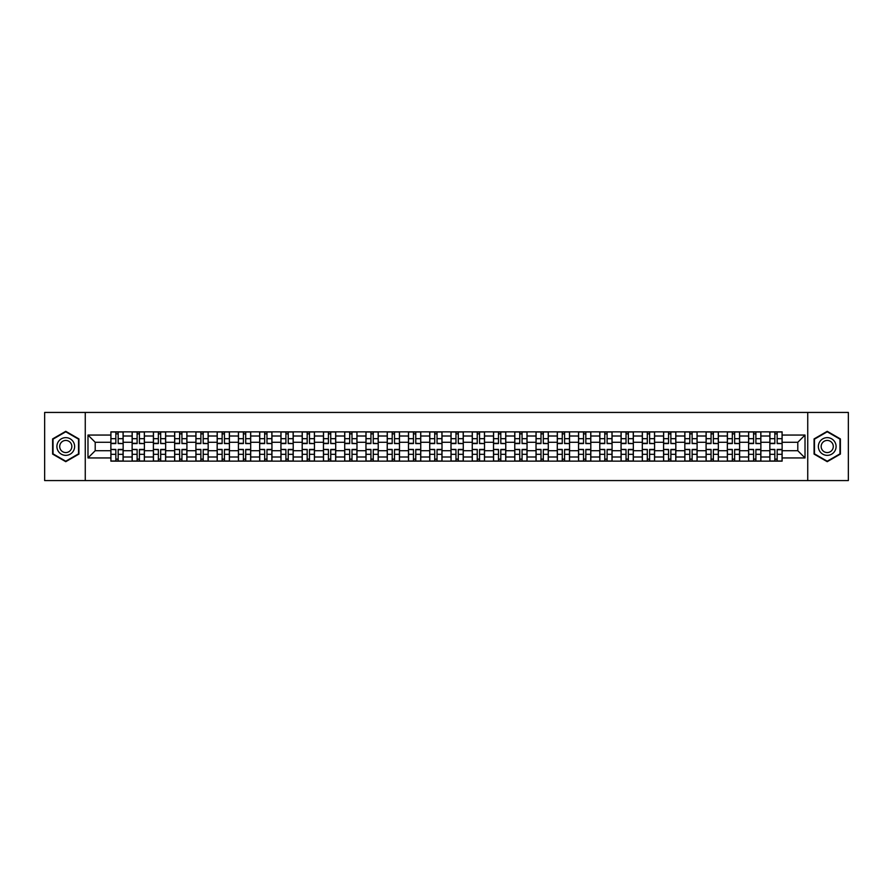 <?xml version="1.0" encoding="UTF-8"?>
<svg xmlns="http://www.w3.org/2000/svg" width="893" height="893" viewBox="0 0 893 893"><rect width="100%" height="100%" fill="white"/><g stroke="black" fill="none" stroke-linecap="round" stroke-linejoin="round"><path stroke-width="1.34" d="M807.741 480.568L848.35 480.568L848.35 412.432L44.65 412.432L44.65 480.568L807.741 480.568L807.741 412.432M132.131 461.145L132.131 436.007L123.145 436.007L123.145 461.145M123.145 436.007L123.145 431.855M132.131 436.007L132.131 431.855M144.398 431.855L144.398 461.145M153.395 461.145L153.395 431.855M165.651 431.855L165.651 461.145M174.648 461.145L174.648 431.855M186.916 431.855L186.916 461.145M195.902 461.145L195.902 431.855M208.169 431.855L208.169 461.145M217.166 461.145L217.166 431.855M229.423 431.855L229.423 461.145M238.42 461.145L238.42 431.855M250.687 431.855L250.687 461.145M259.673 461.145L259.673 431.855M271.941 431.855L271.941 461.145M280.938 461.145L280.938 431.855M293.205 431.855L293.205 461.145M302.191 461.145L302.191 431.855M314.459 431.855L314.459 461.145M323.456 461.145L323.456 431.855M335.712 431.855L335.712 461.145M344.709 461.145L344.709 431.855M356.977 431.855L356.977 461.145M365.963 461.145L365.963 431.855M378.23 431.855L378.23 461.145M387.227 461.145L387.227 431.855M399.484 431.855L399.484 461.145M408.481 461.145L408.481 431.855M420.748 431.855L420.748 461.145M429.734 461.145L429.734 431.855M442.002 431.855L442.002 461.145M450.998 461.145L450.998 431.855M463.266 431.855L463.266 461.145M472.252 461.145L472.252 431.855M484.519 431.855L484.519 461.145M493.516 461.145L493.516 431.855M505.773 431.855L505.773 461.145M514.77 461.145L514.77 431.855M527.037 431.855L527.037 461.145M536.023 461.145L536.023 431.855M548.291 431.855L548.291 461.145M557.288 461.145L557.288 431.855M569.544 431.855L569.544 461.145M578.541 461.145L578.541 431.855M590.809 431.855L590.809 461.145M599.795 461.145L599.795 431.855M612.062 431.855L612.062 461.145M621.059 461.145L621.059 431.855M633.327 431.855L633.327 461.145M642.313 461.145L642.313 431.855M654.58 431.855L654.58 461.145M663.577 461.145L663.577 431.855M675.834 431.855L675.834 461.145M684.831 461.145L684.831 431.855M697.098 431.855L697.098 461.145M706.084 461.145L706.084 431.855M718.352 431.855L718.352 461.145M727.349 461.145L727.349 431.855M739.605 431.855L739.605 461.145M748.602 461.145L748.602 431.855M760.869 431.855L760.869 461.145M769.855 461.145L769.855 431.855M769.855 450.719L760.869 450.719M748.602 450.719L739.605 450.719M727.349 450.719L718.352 450.719M706.084 450.719L697.098 450.719M684.831 450.719L675.834 450.719M663.577 450.719L654.58 450.719M642.313 450.719L633.327 450.719M621.059 450.719L612.062 450.719M599.795 450.719L590.809 450.719M578.541 450.719L569.544 450.719M557.288 450.719L548.291 450.719M536.023 450.719L527.037 450.719M514.77 450.719L505.773 450.719M493.516 450.719L484.519 450.719M472.252 450.719L463.266 450.719M450.998 450.719L442.002 450.719M429.734 450.719L420.748 450.719M408.481 450.719L399.484 450.719M387.227 450.719L378.23 450.719M365.963 450.719L356.977 450.719M344.709 450.719L335.712 450.719M323.456 450.719L314.459 450.719M302.191 450.719L293.205 450.719M280.938 450.719L271.941 450.719M259.673 450.719L250.687 450.719M238.42 450.719L229.423 450.719M217.166 450.719L208.169 450.719M195.902 450.719L186.916 450.719M174.648 450.719L165.651 450.719M153.395 450.719L144.398 450.719M132.131 450.719L123.145 450.719M769.855 442.281L760.869 442.281M748.602 442.281L739.605 442.281M727.349 442.281L718.352 442.281M706.084 442.281L697.098 442.281M684.831 442.281L675.834 442.281M663.577 442.281L654.58 442.281M642.313 442.281L633.327 442.281M621.059 442.281L612.062 442.281M599.795 442.281L590.809 442.281M578.541 442.281L569.544 442.281M557.288 442.281L548.291 442.281M536.023 442.281L527.037 442.281M514.77 442.281L505.773 442.281M493.516 442.281L484.519 442.281M472.252 442.281L463.266 442.281M450.998 442.281L442.002 442.281M429.734 442.281L420.748 442.281M408.481 442.281L399.484 442.281M387.227 442.281L378.23 442.281M365.963 442.281L356.977 442.281M344.709 442.281L335.712 442.281M323.456 442.281L314.459 442.281M302.191 442.281L293.205 442.281M280.938 442.281L271.941 442.281M259.673 442.281L250.687 442.281M238.42 442.281L229.423 442.281M217.166 442.281L208.169 442.281M195.902 442.281L186.916 442.281M174.648 442.281L165.651 442.281M153.395 442.281L144.398 442.281M132.131 442.281L123.145 442.281M95.205 450.719L110.877 450.719L110.877 442.281L95.205 442.281L95.205 450.719L87.983 457.942L87.983 435.058L110.877 435.058L110.877 442.281M782.123 442.281L782.123 450.719L797.795 450.719L797.795 442.281L782.123 442.281L782.123 431.855L110.877 431.855L110.877 435.058M782.123 435.058L805.017 435.058L805.017 457.942L782.123 457.942L782.123 450.719M110.877 450.719L110.877 461.145L782.123 461.145L782.123 457.942M110.877 457.942L87.983 457.942M85.259 480.568L85.259 412.432M78.919 438.909L65.769 431.319L52.62 438.909L52.62 454.091L65.769 461.681L78.919 454.091L78.919 438.909M840.38 438.909L827.231 431.319L814.081 438.909L814.081 454.091L827.231 461.681L840.38 454.091L840.38 438.909M118.166 459.102L115.844 459.102M115.844 433.898L118.166 433.898M139.42 459.102L137.109 459.102M137.109 433.898L139.42 433.898M160.684 459.102L158.362 459.102M158.362 433.898L160.684 433.898M181.938 459.102L179.627 459.102M179.627 433.898L181.938 433.898M203.191 459.102L200.88 459.102M200.88 433.898L203.191 433.898M224.456 459.102L222.134 459.102M222.134 433.898L224.456 433.898M245.709 459.102L243.398 459.102M243.398 433.898L245.709 433.898M266.974 459.102L264.652 459.102M264.652 433.898L266.974 433.898M288.227 459.102L285.905 459.102M285.905 433.898L288.227 433.898M309.48 459.102L307.17 459.102M307.17 433.898L309.48 433.898M330.745 459.102L328.423 459.102M328.423 433.898L330.745 433.898M351.998 459.102L349.688 459.102M349.688 433.898L351.998 433.898M373.252 459.102L370.941 459.102M370.941 433.898L373.252 433.898M394.516 459.102L392.194 459.102M392.194 433.898L394.516 433.898M415.77 459.102L413.459 459.102M413.459 433.898L415.77 433.898M437.034 459.102L434.712 459.102M434.712 433.898L437.034 433.898M458.288 459.102L455.966 459.102M455.966 433.898L458.288 433.898M479.541 459.102L477.23 459.102M477.23 433.898L479.541 433.898M500.806 459.102L498.484 459.102M498.484 433.898L500.806 433.898M522.059 459.102L519.748 459.102M519.748 433.898L522.059 433.898M543.312 459.102L541.002 459.102M541.002 433.898L543.312 433.898M564.577 459.102L562.255 459.102M562.255 433.898L564.577 433.898M585.83 459.102L583.52 459.102M583.52 433.898L585.83 433.898M607.095 459.102L604.773 459.102M604.773 433.898L607.095 433.898M628.348 459.102L626.026 459.102M626.026 433.898L628.348 433.898M649.602 459.102L647.291 459.102M647.291 433.898L649.602 433.898M670.866 459.102L668.544 459.102M668.544 433.898L670.866 433.898M692.12 459.102L689.809 459.102M689.809 433.898L692.12 433.898M713.373 459.102L711.062 459.102M711.062 433.898L713.373 433.898M734.638 459.102L732.316 459.102M732.316 433.898L734.638 433.898M755.891 459.102L753.58 459.102M753.58 433.898L755.891 433.898M777.156 459.102L774.834 459.102M774.834 433.898L777.156 433.898M87.983 435.058L95.205 442.281M797.795 450.719L805.017 457.942M797.795 442.281L805.017 435.058M118.166 443.285L123.067 443.575L118.166 443.575L118.166 431.989L123.067 431.989L120.343 431.989M123.067 443.285L123.067 431.989M115.844 433.764L118.166 433.764M113.668 431.989L110.944 431.989L110.944 443.575L115.844 443.575L115.844 431.989L113.869 431.989M110.944 431.989L120.142 431.989M115.844 449.715L110.944 449.425L115.844 449.425L115.844 461.011L110.944 461.011L113.668 461.011M110.944 449.715L110.944 461.011M118.166 459.236L115.844 459.236M120.343 461.011L123.067 461.011L123.067 449.425L118.166 449.425L118.166 461.011L120.142 461.011M123.067 461.011L113.869 461.011M139.42 443.285L144.331 443.575L139.42 443.575L139.42 431.989L144.331 431.989L141.607 431.989M144.331 443.285L144.331 431.989M137.109 433.764L139.42 433.764M134.921 431.989L132.197 431.989L132.197 443.575L137.109 443.575L137.109 431.989L135.133 431.989M132.197 431.989L141.395 431.989M160.684 443.285L165.585 443.575L160.684 443.575L160.684 431.989L165.585 431.989L162.861 431.989M165.585 443.285L165.585 431.989M158.362 433.764L160.684 433.764M156.186 431.989L153.462 431.989L153.462 443.575L158.362 443.575L158.362 431.989L156.387 431.989M153.462 431.989L162.66 431.989M58.101 450.932A8.852 8.852 0 0 0 70.201 454.169A8.852 8.852 0 0 0 73.438 442.068A8.852 8.852 0 0 0 61.338 438.831A8.852 8.852 0 0 0 58.101 450.932M60.523 449.536A6.061 6.061 0 0 0 68.806 451.746A6.061 6.061 0 0 0 71.027 443.464A6.061 6.061 0 0 0 62.744 441.254A6.061 6.061 0 0 0 60.523 449.536M65.769 431.788L78.517 439.144L78.517 453.856L65.769 461.212L53.033 453.856L53.033 439.144L65.769 431.788M819.562 450.932A8.852 8.852 0 0 0 831.662 454.169A8.852 8.852 0 0 0 834.899 442.068A8.852 8.852 0 0 0 822.799 438.831A8.852 8.852 0 0 0 819.562 450.932M821.973 449.536A6.061 6.061 0 0 0 830.256 451.746A6.061 6.061 0 0 0 832.477 443.464A6.061 6.061 0 0 0 824.194 441.254A6.061 6.061 0 0 0 821.973 449.536M827.231 431.788L839.967 439.144L839.967 453.856L827.231 461.212L814.483 453.856L814.483 439.144L827.231 431.788M137.109 449.715L132.197 449.425L137.109 449.425L137.109 461.011L132.197 461.011L134.921 461.011M132.197 449.715L132.197 461.011M139.42 459.236L137.109 459.236M141.607 461.011L144.331 461.011L144.331 449.425L139.42 449.425L139.42 461.011L141.395 461.011M144.331 461.011L135.133 461.011M158.362 449.715L153.462 449.425L158.362 449.425L158.362 461.011L153.462 461.011L156.186 461.011M153.462 449.715L153.462 461.011M160.684 459.236L158.362 459.236M162.861 461.011L165.585 461.011L165.585 449.425L160.684 449.425L160.684 461.011L162.66 461.011M165.585 461.011L156.387 461.011M181.938 443.285L186.849 443.575L181.938 443.575L181.938 431.989L186.849 431.989L184.114 431.989M186.849 443.285L186.849 431.989M179.627 433.764L181.938 433.764M177.439 431.989L174.715 431.989L174.715 443.575L179.627 443.575L179.627 431.989L177.651 431.989M174.715 431.989L183.913 431.989M203.191 443.285L208.102 443.575L203.191 443.575L203.191 431.989L208.102 431.989L205.379 431.989M208.102 443.285L208.102 431.989M200.88 433.764L203.191 433.764M198.704 431.989L195.969 431.989L195.969 443.575L200.88 443.575L200.88 431.989L198.905 431.989M195.969 431.989L205.167 431.989M224.456 443.285L229.356 443.575L224.456 443.575L224.456 431.989L229.356 431.989L226.632 431.989M229.356 443.285L229.356 431.989M222.134 433.764L224.456 433.764M219.957 431.989L217.233 431.989L217.233 443.575L222.134 443.575L222.134 431.989L220.158 431.989M217.233 431.989L226.431 431.989M179.627 449.715L174.715 449.425L179.627 449.425L179.627 461.011L174.715 461.011L177.439 461.011M174.715 449.715L174.715 461.011M181.938 459.236L179.627 459.236M184.114 461.011L186.849 461.011L186.849 449.425L181.938 449.425L181.938 461.011L183.913 461.011M186.849 461.011L177.651 461.011M200.88 449.715L195.969 449.425L200.88 449.425L200.88 461.011L195.969 461.011L198.704 461.011M195.969 449.715L195.969 461.011M203.191 459.236L200.88 459.236M205.379 461.011L208.102 461.011L208.102 449.425L203.191 449.425L203.191 461.011L205.167 461.011M208.102 461.011L198.905 461.011M222.134 449.715L217.233 449.425L222.134 449.425L222.134 461.011L217.233 461.011L219.957 461.011M217.233 449.715L217.233 461.011M224.456 459.236L222.134 459.236M226.632 461.011L229.356 461.011L229.356 449.425L224.456 449.425L224.456 461.011L226.431 461.011M229.356 461.011L220.158 461.011M245.709 443.285L250.62 443.575L245.709 443.575L245.709 431.989L250.62 431.989L247.897 431.989M250.62 443.285L250.62 431.989M243.398 433.764L245.709 433.764M241.21 431.989L238.487 431.989L238.487 443.575L243.398 443.575L243.398 431.989L241.423 431.989M238.487 431.989L247.685 431.989M243.398 449.715L238.487 449.425L243.398 449.425L243.398 461.011L238.487 461.011L241.21 461.011M238.487 449.715L238.487 461.011M245.709 459.236L243.398 459.236M247.897 461.011L250.62 461.011L250.62 449.425L245.709 449.425L245.709 461.011L247.685 461.011M250.62 461.011L241.423 461.011M266.974 443.285L271.874 443.575L266.974 443.575L266.974 431.989L271.874 431.989L269.15 431.989M271.874 443.285L271.874 431.989M264.652 433.764L266.974 433.764M262.475 431.989L259.751 431.989L259.751 443.575L264.652 443.575L264.652 431.989L262.676 431.989M259.751 431.989L268.949 431.989M264.652 449.715L259.751 449.425L264.652 449.425L264.652 461.011L259.751 461.011L262.475 461.011M259.751 449.715L259.751 461.011M266.974 459.236L264.652 459.236M269.15 461.011L271.874 461.011L271.874 449.425L266.974 449.425L266.974 461.011L268.949 461.011M271.874 461.011L262.676 461.011M288.227 443.285L293.127 443.575L288.227 443.575L288.227 431.989L293.127 431.989L290.404 431.989M293.127 443.285L293.127 431.989M285.905 433.764L288.227 433.764M283.728 431.989L281.005 431.989L281.005 443.575L285.905 443.575L285.905 431.989L283.929 431.989M281.005 431.989L290.203 431.989M285.905 449.715L281.005 449.425L285.905 449.425L285.905 461.011L281.005 461.011L283.728 461.011M281.005 449.715L281.005 461.011M288.227 459.236L285.905 459.236M290.404 461.011L293.127 461.011L293.127 449.425L288.227 449.425L288.227 461.011L290.203 461.011M293.127 461.011L283.929 461.011M309.48 443.285L314.392 443.575L309.48 443.575L309.48 431.989L314.392 431.989L311.668 431.989M314.392 443.285L314.392 431.989M307.17 433.764L309.48 433.764M304.982 431.989L302.258 431.989L302.258 443.575L307.17 443.575L307.17 431.989L305.194 431.989M302.258 431.989L311.456 431.989M307.17 449.715L302.258 449.425L307.17 449.425L307.17 461.011L302.258 461.011L304.982 461.011M302.258 449.715L302.258 461.011M309.48 459.236L307.17 459.236M311.668 461.011L314.392 461.011L314.392 449.425L309.48 449.425L309.48 461.011L311.456 461.011M314.392 461.011L305.194 461.011M330.745 443.285L335.645 443.575L330.745 443.575L330.745 431.989L335.645 431.989L332.922 431.989M335.645 443.285L335.645 431.989M328.423 433.764L330.745 433.764M326.246 431.989L323.523 431.989L323.523 443.575L328.423 443.575L328.423 431.989L326.447 431.989M323.523 431.989L332.721 431.989M328.423 449.715L323.523 449.425L328.423 449.425L328.423 461.011L323.523 461.011L326.246 461.011M323.523 449.715L323.523 461.011M330.745 459.236L328.423 459.236M332.922 461.011L335.645 461.011L335.645 449.425L330.745 449.425L330.745 461.011L332.721 461.011M335.645 461.011L326.447 461.011M351.998 443.285L356.91 443.575L351.998 443.575L351.998 431.989L356.91 431.989L354.175 431.989M356.91 443.285L356.91 431.989M349.688 433.764L351.998 433.764M347.5 431.989L344.776 431.989L344.776 443.575L349.688 443.575L349.688 431.989L347.712 431.989M344.776 431.989L353.974 431.989M349.688 449.715L344.776 449.425L349.688 449.425L349.688 461.011L344.776 461.011L347.5 461.011M344.776 449.715L344.776 461.011M351.998 459.236L349.688 459.236M354.175 461.011L356.91 461.011L356.91 449.425L351.998 449.425L351.998 461.011L353.974 461.011M356.91 461.011L347.712 461.011M373.252 443.285L378.163 443.575L373.252 443.575L373.252 431.989L378.163 431.989L375.44 431.989M378.163 443.285L378.163 431.989M370.941 433.764L373.252 433.764M368.764 431.989L366.03 431.989L366.03 443.575L370.941 443.575L370.941 431.989L368.965 431.989M366.03 431.989L375.227 431.989M370.941 449.715L366.03 449.425L370.941 449.425L370.941 461.011L366.03 461.011L368.764 461.011M366.03 449.715L366.03 461.011M373.252 459.236L370.941 459.236M375.44 461.011L378.163 461.011L378.163 449.425L373.252 449.425L373.252 461.011L375.227 461.011M378.163 461.011L368.965 461.011M394.516 443.285L399.417 443.575L394.516 443.575L394.516 431.989L399.417 431.989L396.693 431.989M399.417 443.285L399.417 431.989M392.194 433.764L394.516 433.764M390.018 431.989L387.294 431.989L387.294 443.575L392.194 443.575L392.194 431.989L390.219 431.989M387.294 431.989L396.492 431.989M392.194 449.715L387.294 449.425L392.194 449.425L392.194 461.011L387.294 461.011L390.018 461.011M387.294 449.715L387.294 461.011M394.516 459.236L392.194 459.236M396.693 461.011L399.417 461.011L399.417 449.425L394.516 449.425L394.516 461.011L396.492 461.011M399.417 461.011L390.219 461.011M415.77 443.285L420.681 443.575L415.77 443.575L415.77 431.989L420.681 431.989L417.957 431.989M420.681 443.285L420.681 431.989M413.459 433.764L415.77 433.764M411.271 431.989L408.548 431.989L408.548 443.575L413.459 443.575L413.459 431.989L411.483 431.989M408.548 431.989L417.745 431.989M413.459 449.715L408.548 449.425L413.459 449.425L413.459 461.011L408.548 461.011L411.271 461.011M408.548 449.715L408.548 461.011M415.77 459.236L413.459 459.236M417.957 461.011L420.681 461.011L420.681 449.425L415.77 449.425L415.77 461.011L417.745 461.011M420.681 461.011L411.483 461.011M437.034 443.285L441.935 443.575L437.034 443.575L437.034 431.989L441.935 431.989L439.211 431.989M441.935 443.285L441.935 431.989M434.712 433.764L437.034 433.764M432.536 431.989L429.812 431.989L429.812 443.575L434.712 443.575L434.712 431.989L432.737 431.989M429.812 431.989L439.01 431.989M434.712 449.715L429.812 449.425L434.712 449.425L434.712 461.011L429.812 461.011L432.536 461.011M429.812 449.715L429.812 461.011M437.034 459.236L434.712 459.236M439.211 461.011L441.935 461.011L441.935 449.425L437.034 449.425L437.034 461.011L439.01 461.011M441.935 461.011L432.737 461.011M458.288 443.285L463.188 443.575L458.288 443.575L458.288 431.989L463.188 431.989L460.464 431.989M463.188 443.285L463.188 431.989M455.966 433.764L458.288 433.764M453.789 431.989L451.065 431.989L451.065 443.575L455.966 443.575L455.966 431.989L453.99 431.989M451.065 431.989L460.263 431.989M455.966 449.715L451.065 449.425L455.966 449.425L455.966 461.011L451.065 461.011L453.789 461.011M451.065 449.715L451.065 461.011M458.288 459.236L455.966 459.236M460.464 461.011L463.188 461.011L463.188 449.425L458.288 449.425L458.288 461.011L460.263 461.011M463.188 461.011L453.99 461.011M479.541 443.285L484.452 443.575L479.541 443.575L479.541 431.989L484.452 431.989L481.729 431.989M484.452 443.285L484.452 431.989M477.23 433.764L479.541 433.764M475.043 431.989L472.319 431.989L472.319 443.575L477.23 443.575L477.23 431.989L475.255 431.989M472.319 431.989L481.517 431.989M477.23 449.715L472.319 449.425L477.23 449.425L477.23 461.011L472.319 461.011L475.043 461.011M472.319 449.715L472.319 461.011M479.541 459.236L477.23 459.236M481.729 461.011L484.452 461.011L484.452 449.425L479.541 449.425L479.541 461.011L481.517 461.011M484.452 461.011L475.255 461.011M500.806 443.285L505.706 443.575L500.806 443.575L500.806 431.989L505.706 431.989L502.982 431.989M505.706 443.285L505.706 431.989M498.484 433.764L500.806 433.764M496.307 431.989L493.583 431.989L493.583 443.575L498.484 443.575L498.484 431.989L496.508 431.989M493.583 431.989L502.781 431.989M498.484 449.715L493.583 449.425L498.484 449.425L498.484 461.011L493.583 461.011L496.307 461.011M493.583 449.715L493.583 461.011M500.806 459.236L498.484 459.236M502.982 461.011L505.706 461.011L505.706 449.425L500.806 449.425L500.806 461.011L502.781 461.011M505.706 461.011L496.508 461.011M522.059 443.285L526.97 443.575L522.059 443.575L522.059 431.989L526.97 431.989L524.236 431.989M526.97 443.285L526.97 431.989M519.748 433.764L522.059 433.764M517.56 431.989L514.837 431.989L514.837 443.575L519.748 443.575L519.748 431.989L517.773 431.989M514.837 431.989L524.035 431.989M519.748 449.715L514.837 449.425L519.748 449.425L519.748 461.011L514.837 461.011L517.56 461.011M514.837 449.715L514.837 461.011M522.059 459.236L519.748 459.236M524.236 461.011L526.97 461.011L526.97 449.425L522.059 449.425L522.059 461.011L524.035 461.011M526.97 461.011L517.773 461.011M543.312 443.285L548.224 443.575L543.312 443.575L543.312 431.989L548.224 431.989L545.5 431.989M548.224 443.285L548.224 431.989M541.002 433.764L543.312 433.764M538.825 431.989L536.09 431.989L536.09 443.575L541.002 443.575L541.002 431.989L539.026 431.989M536.09 431.989L545.288 431.989M541.002 449.715L536.09 449.425L541.002 449.425L541.002 461.011L536.09 461.011L538.825 461.011M536.09 449.715L536.09 461.011M543.312 459.236L541.002 459.236M545.5 461.011L548.224 461.011L548.224 449.425L543.312 449.425L543.312 461.011L545.288 461.011M548.224 461.011L539.026 461.011M564.577 443.285L569.477 443.575L564.577 443.575L564.577 431.989L569.477 431.989L566.754 431.989M569.477 443.285L569.477 431.989M562.255 433.764L564.577 433.764M560.078 431.989L557.355 431.989L557.355 443.575L562.255 443.575L562.255 431.989L560.279 431.989M557.355 431.989L566.553 431.989M562.255 449.715L557.355 449.425L562.255 449.425L562.255 461.011L557.355 461.011L560.078 461.011M557.355 449.715L557.355 461.011M564.577 459.236L562.255 459.236M566.754 461.011L569.477 461.011L569.477 449.425L564.577 449.425L564.577 461.011L566.553 461.011M569.477 461.011L560.279 461.011M585.83 443.285L590.742 443.575L585.83 443.575L585.83 431.989L590.742 431.989L588.018 431.989M590.742 443.285L590.742 431.989M583.52 433.764L585.83 433.764M581.332 431.989L578.608 431.989L578.608 443.575L583.52 443.575L583.52 431.989L581.544 431.989M578.608 431.989L587.806 431.989M583.52 449.715L578.608 449.425L583.52 449.425L583.52 461.011L578.608 461.011L581.332 461.011M578.608 449.715L578.608 461.011M585.83 459.236L583.52 459.236M588.018 461.011L590.742 461.011L590.742 449.425L585.83 449.425L585.83 461.011L587.806 461.011M590.742 461.011L581.544 461.011M607.095 443.285L611.995 443.575L607.095 443.575L607.095 431.989L611.995 431.989L609.272 431.989M611.995 443.285L611.995 431.989M604.773 433.764L607.095 433.764M602.596 431.989L599.873 431.989L599.873 443.575L604.773 443.575L604.773 431.989L602.797 431.989M599.873 431.989L609.071 431.989M604.773 449.715L599.873 449.425L604.773 449.425L604.773 461.011L599.873 461.011L602.596 461.011M599.873 449.715L599.873 461.011M607.095 459.236L604.773 459.236M609.272 461.011L611.995 461.011L611.995 449.425L607.095 449.425L607.095 461.011L609.071 461.011M611.995 461.011L602.797 461.011M628.348 443.285L633.249 443.575L628.348 443.575L628.348 431.989L633.249 431.989L630.525 431.989M633.249 443.285L633.249 431.989M626.026 433.764L628.348 433.764M623.85 431.989L621.126 431.989L621.126 443.575L626.026 443.575L626.026 431.989L624.051 431.989M621.126 431.989L630.324 431.989M626.026 449.715L621.126 449.425L626.026 449.425L626.026 461.011L621.126 461.011L623.85 461.011M621.126 449.715L621.126 461.011M628.348 459.236L626.026 459.236M630.525 461.011L633.249 461.011L633.249 449.425L628.348 449.425L628.348 461.011L630.324 461.011M633.249 461.011L624.051 461.011M649.602 443.285L654.513 443.575L649.602 443.575L649.602 431.989L654.513 431.989L651.79 431.989M654.513 443.285L654.513 431.989M647.291 433.764L649.602 433.764M645.103 431.989L642.38 431.989L642.38 443.575L647.291 443.575L647.291 431.989L645.315 431.989M642.38 431.989L651.577 431.989M647.291 449.715L642.38 449.425L647.291 449.425L647.291 461.011L642.38 461.011L645.103 461.011M642.38 449.715L642.38 461.011M649.602 459.236L647.291 459.236M651.79 461.011L654.513 461.011L654.513 449.425L649.602 449.425L649.602 461.011L651.577 461.011M654.513 461.011L645.315 461.011M670.866 443.285L675.767 443.575L670.866 443.575L670.866 431.989L675.767 431.989L673.043 431.989M675.767 443.285L675.767 431.989M668.544 433.764L670.866 433.764M666.368 431.989L663.644 431.989L663.644 443.575L668.544 443.575L668.544 431.989L666.569 431.989M663.644 431.989L672.842 431.989M668.544 449.715L663.644 449.425L668.544 449.425L668.544 461.011L663.644 461.011L666.368 461.011M663.644 449.715L663.644 461.011M670.866 459.236L668.544 459.236M673.043 461.011L675.767 461.011L675.767 449.425L670.866 449.425L670.866 461.011L672.842 461.011M675.767 461.011L666.569 461.011M692.12 443.285L697.031 443.575L692.12 443.575L692.12 431.989L697.031 431.989L694.296 431.989M697.031 443.285L697.031 431.989M689.809 433.764L692.12 433.764M687.621 431.989L684.898 431.989L684.898 443.575L689.809 443.575L689.809 431.989L687.833 431.989M684.898 431.989L694.095 431.989M689.809 449.715L684.898 449.425L689.809 449.425L689.809 461.011L684.898 461.011L687.621 461.011M684.898 449.715L684.898 461.011M692.12 459.236L689.809 459.236M694.296 461.011L697.031 461.011L697.031 449.425L692.12 449.425L692.12 461.011L694.095 461.011M697.031 461.011L687.833 461.011M713.373 443.285L718.285 443.575L713.373 443.575L713.373 431.989L718.285 431.989L715.561 431.989M718.285 443.285L718.285 431.989M711.062 433.764L713.373 433.764M708.886 431.989L706.151 431.989L706.151 443.575L711.062 443.575L711.062 431.989L709.087 431.989M706.151 431.989L715.349 431.989M711.062 449.715L706.151 449.425L711.062 449.425L711.062 461.011L706.151 461.011L708.886 461.011M706.151 449.715L706.151 461.011M713.373 459.236L711.062 459.236M715.561 461.011L718.285 461.011L718.285 449.425L713.373 449.425L713.373 461.011L715.349 461.011M718.285 461.011L709.087 461.011M734.638 443.285L739.538 443.575L734.638 443.575L734.638 431.989L739.538 431.989L736.814 431.989M739.538 443.285L739.538 431.989M732.316 433.764L734.638 433.764M730.139 431.989L727.415 431.989L727.415 443.575L732.316 443.575L732.316 431.989L730.34 431.989M727.415 431.989L736.613 431.989M732.316 449.715L727.415 449.425L732.316 449.425L732.316 461.011L727.415 461.011L730.139 461.011M727.415 449.715L727.415 461.011M734.638 459.236L732.316 459.236M736.814 461.011L739.538 461.011L739.538 449.425L734.638 449.425L734.638 461.011L736.613 461.011M739.538 461.011L730.34 461.011M755.891 443.285L760.803 443.575L755.891 443.575L755.891 431.989L760.803 431.989L758.079 431.989M760.803 443.285L760.803 431.989M753.58 433.764L755.891 433.764M751.393 431.989L748.669 431.989L748.669 443.575L753.58 443.575L753.58 431.989L751.605 431.989M748.669 431.989L757.867 431.989M753.58 449.715L748.669 449.425L753.58 449.425L753.58 461.011L748.669 461.011L751.393 461.011M748.669 449.715L748.669 461.011M755.891 459.236L753.58 459.236M758.079 461.011L760.803 461.011L760.803 449.425L755.891 449.425L755.891 461.011L757.867 461.011M760.803 461.011L751.605 461.011M777.156 443.285L782.056 443.575L777.156 443.575L777.156 431.989L782.056 431.989L779.332 431.989M782.056 443.285L782.056 431.989M774.834 433.764L777.156 433.764M772.657 431.989L769.933 431.989L769.933 443.575L774.834 443.575L774.834 431.989L772.858 431.989M769.933 431.989L779.131 431.989M774.834 449.715L769.933 449.425L774.834 449.425L774.834 461.011L769.933 461.011L772.657 461.011M769.933 449.715L769.933 461.011M777.156 459.236L774.834 459.236M779.332 461.011L782.056 461.011L782.056 449.425L777.156 449.425L777.156 461.011L779.131 461.011M782.056 461.011L772.858 461.011M748.602 436.007L739.605 436.007M727.349 436.007L718.352 436.007M706.084 436.007L697.098 436.007M684.831 436.007L675.834 436.007M663.577 436.007L654.58 436.007M642.313 436.007L633.327 436.007M621.059 436.007L612.062 436.007M599.795 436.007L590.809 436.007M578.541 436.007L569.544 436.007M557.288 436.007L548.291 436.007M536.023 436.007L527.037 436.007M514.77 436.007L505.773 436.007M493.516 436.007L484.519 436.007M472.252 436.007L463.266 436.007M450.998 436.007L442.002 436.007M429.734 436.007L420.748 436.007M408.481 436.007L399.484 436.007M387.227 436.007L378.23 436.007M365.963 436.007L356.977 436.007M344.709 436.007L335.712 436.007M323.456 436.007L314.459 436.007M302.191 436.007L293.205 436.007M280.938 436.007L271.941 436.007M259.673 436.007L250.687 436.007M238.42 436.007L229.423 436.007M217.166 436.007L208.169 436.007M195.902 436.007L186.916 436.007M174.648 436.007L165.651 436.007M153.395 436.007L144.398 436.007M769.855 436.007L760.869 436.007M748.602 456.993L739.605 456.993M727.349 456.993L718.352 456.993M706.084 456.993L697.098 456.993M684.831 456.993L675.834 456.993M663.577 456.993L654.58 456.993M642.313 456.993L633.327 456.993M621.059 456.993L612.062 456.993M599.795 456.993L590.809 456.993M578.541 456.993L569.544 456.993M557.288 456.993L548.291 456.993M536.023 456.993L527.037 456.993M514.77 456.993L505.773 456.993M493.516 456.993L484.519 456.993M472.252 456.993L463.266 456.993M450.998 456.993L442.002 456.993M429.734 456.993L420.748 456.993M408.481 456.993L399.484 456.993M387.227 456.993L378.23 456.993M365.963 456.993L356.977 456.993M344.709 456.993L335.712 456.993M323.456 456.993L314.459 456.993M302.191 456.993L293.205 456.993M280.938 456.993L271.941 456.993M259.673 456.993L250.687 456.993M238.42 456.993L229.423 456.993M217.166 456.993L208.169 456.993M195.902 456.993L186.916 456.993M174.648 456.993L165.651 456.993M153.395 456.993L144.398 456.993M132.131 456.993L123.145 456.993M769.855 456.993L760.869 456.993M118.166 438.686L123.067 438.686M110.944 443.285L115.844 443.285M110.944 438.686L115.844 438.686M115.844 454.314L110.944 454.314M123.067 449.715L118.166 449.715M123.067 454.314L118.166 454.314M139.42 438.686L144.331 438.686M132.197 443.285L137.109 443.285M132.197 438.686L137.109 438.686M160.684 438.686L165.585 438.686M153.462 443.285L158.362 443.285M153.462 438.686L158.362 438.686M137.109 454.314L132.197 454.314M144.331 449.715L139.42 449.715M144.331 454.314L139.42 454.314M158.362 454.314L153.462 454.314M165.585 449.715L160.684 449.715M165.585 454.314L160.684 454.314M181.938 438.686L186.849 438.686M174.715 443.285L179.627 443.285M174.715 438.686L179.627 438.686M203.191 438.686L208.102 438.686M195.969 443.285L200.88 443.285M195.969 438.686L200.88 438.686M224.456 438.686L229.356 438.686M217.233 443.285L222.134 443.285M217.233 438.686L222.134 438.686M179.627 454.314L174.715 454.314M186.849 449.715L181.938 449.715M186.849 454.314L181.938 454.314M200.88 454.314L195.969 454.314M208.102 449.715L203.191 449.715M208.102 454.314L203.191 454.314M222.134 454.314L217.233 454.314M229.356 449.715L224.456 449.715M229.356 454.314L224.456 454.314M245.709 438.686L250.62 438.686M238.487 443.285L243.398 443.285M238.487 438.686L243.398 438.686M243.398 454.314L238.487 454.314M250.62 449.715L245.709 449.715M250.62 454.314L245.709 454.314M266.974 438.686L271.874 438.686M259.751 443.285L264.652 443.285M259.751 438.686L264.652 438.686M264.652 454.314L259.751 454.314M271.874 449.715L266.974 449.715M271.874 454.314L266.974 454.314M288.227 438.686L293.127 438.686M281.005 443.285L285.905 443.285M281.005 438.686L285.905 438.686M285.905 454.314L281.005 454.314M293.127 449.715L288.227 449.715M293.127 454.314L288.227 454.314M309.48 438.686L314.392 438.686M302.258 443.285L307.17 443.285M302.258 438.686L307.17 438.686M307.17 454.314L302.258 454.314M314.392 449.715L309.48 449.715M314.392 454.314L309.48 454.314M330.745 438.686L335.645 438.686M323.523 443.285L328.423 443.285M323.523 438.686L328.423 438.686M328.423 454.314L323.523 454.314M335.645 449.715L330.745 449.715M335.645 454.314L330.745 454.314M351.998 438.686L356.91 438.686M344.776 443.285L349.688 443.285M344.776 438.686L349.688 438.686M349.688 454.314L344.776 454.314M356.91 449.715L351.998 449.715M356.91 454.314L351.998 454.314M373.252 438.686L378.163 438.686M366.03 443.285L370.941 443.285M366.03 438.686L370.941 438.686M370.941 454.314L366.03 454.314M378.163 449.715L373.252 449.715M378.163 454.314L373.252 454.314M394.516 438.686L399.417 438.686M387.294 443.285L392.194 443.285M387.294 438.686L392.194 438.686M392.194 454.314L387.294 454.314M399.417 449.715L394.516 449.715M399.417 454.314L394.516 454.314M415.77 438.686L420.681 438.686M408.548 443.285L413.459 443.285M408.548 438.686L413.459 438.686M413.459 454.314L408.548 454.314M420.681 449.715L415.77 449.715M420.681 454.314L415.77 454.314M437.034 438.686L441.935 438.686M429.812 443.285L434.712 443.285M429.812 438.686L434.712 438.686M434.712 454.314L429.812 454.314M441.935 449.715L437.034 449.715M441.935 454.314L437.034 454.314M458.288 438.686L463.188 438.686M451.065 443.285L455.966 443.285M451.065 438.686L455.966 438.686M455.966 454.314L451.065 454.314M463.188 449.715L458.288 449.715M463.188 454.314L458.288 454.314M479.541 438.686L484.452 438.686M472.319 443.285L477.23 443.285M472.319 438.686L477.23 438.686M477.23 454.314L472.319 454.314M484.452 449.715L479.541 449.715M484.452 454.314L479.541 454.314M500.806 438.686L505.706 438.686M493.583 443.285L498.484 443.285M493.583 438.686L498.484 438.686M498.484 454.314L493.583 454.314M505.706 449.715L500.806 449.715M505.706 454.314L500.806 454.314M522.059 438.686L526.97 438.686M514.837 443.285L519.748 443.285M514.837 438.686L519.748 438.686M519.748 454.314L514.837 454.314M526.97 449.715L522.059 449.715M526.97 454.314L522.059 454.314M543.312 438.686L548.224 438.686M536.09 443.285L541.002 443.285M536.09 438.686L541.002 438.686M541.002 454.314L536.09 454.314M548.224 449.715L543.312 449.715M548.224 454.314L543.312 454.314M564.577 438.686L569.477 438.686M557.355 443.285L562.255 443.285M557.355 438.686L562.255 438.686M562.255 454.314L557.355 454.314M569.477 449.715L564.577 449.715M569.477 454.314L564.577 454.314M585.83 438.686L590.742 438.686M578.608 443.285L583.52 443.285M578.608 438.686L583.52 438.686M583.52 454.314L578.608 454.314M590.742 449.715L585.83 449.715M590.742 454.314L585.83 454.314M607.095 438.686L611.995 438.686M599.873 443.285L604.773 443.285M599.873 438.686L604.773 438.686M604.773 454.314L599.873 454.314M611.995 449.715L607.095 449.715M611.995 454.314L607.095 454.314M628.348 438.686L633.249 438.686M621.126 443.285L626.026 443.285M621.126 438.686L626.026 438.686M626.026 454.314L621.126 454.314M633.249 449.715L628.348 449.715M633.249 454.314L628.348 454.314M649.602 438.686L654.513 438.686M642.38 443.285L647.291 443.285M642.38 438.686L647.291 438.686M647.291 454.314L642.38 454.314M654.513 449.715L649.602 449.715M654.513 454.314L649.602 454.314M670.866 438.686L675.767 438.686M663.644 443.285L668.544 443.285M663.644 438.686L668.544 438.686M668.544 454.314L663.644 454.314M675.767 449.715L670.866 449.715M675.767 454.314L670.866 454.314M692.12 438.686L697.031 438.686M684.898 443.285L689.809 443.285M684.898 438.686L689.809 438.686M689.809 454.314L684.898 454.314M697.031 449.715L692.12 449.715M697.031 454.314L692.12 454.314M713.373 438.686L718.285 438.686M706.151 443.285L711.062 443.285M706.151 438.686L711.062 438.686M711.062 454.314L706.151 454.314M718.285 449.715L713.373 449.715M718.285 454.314L713.373 454.314M734.638 438.686L739.538 438.686M727.415 443.285L732.316 443.285M727.415 438.686L732.316 438.686M732.316 454.314L727.415 454.314M739.538 449.715L734.638 449.715M739.538 454.314L734.638 454.314M755.891 438.686L760.803 438.686M748.669 443.285L753.58 443.285M748.669 438.686L753.58 438.686M753.58 454.314L748.669 454.314M760.803 449.715L755.891 449.715M760.803 454.314L755.891 454.314M777.156 438.686L782.056 438.686M769.933 443.285L774.834 443.285M769.933 438.686L774.834 438.686M774.834 454.314L769.933 454.314M782.056 449.715L777.156 449.715M782.056 454.314L777.156 454.314"/></g></svg>
